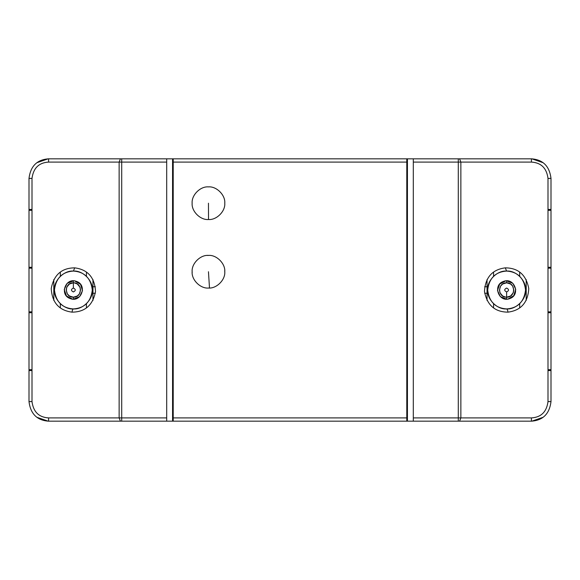 <?xml version="1.0" encoding="UTF-8"?>
<svg xmlns="http://www.w3.org/2000/svg" width="580" height="580" viewBox="0 0 580 580"><rect width="100%" height="100%" fill="white"/><g stroke="black" fill="none" stroke-linecap="round" stroke-linejoin="round"><path stroke-width="0.87" d="M208.459 288.043C200.383 288.775 191.414 279.799 192.139 271.73C191.414 263.654 200.383 254.678 208.459 255.41C216.529 254.678 225.504 263.654 224.772 271.73C225.504 279.799 216.529 288.775 208.459 288.043M208.459 219.515C200.383 220.248 191.414 211.272 192.139 203.203C191.414 195.126 200.383 186.158 208.459 186.883C216.529 186.158 225.504 195.126 224.772 203.203C225.504 211.272 216.529 220.248 208.459 219.515M173.217 164.698L172.565 164.698M407.435 164.698L406.783 164.698M406.783 421.174L173.217 421.174L173.217 158.826L406.783 158.826L406.783 421.174L457.04 421.174M406.783 158.826L531.418 158.826C542.96 159.638 549.485 166.163 551 178.401L551 401.599C549.485 413.837 542.96 420.362 531.418 421.174L407.435 421.174L407.435 158.826M172.565 158.826L172.565 421.174L48.582 421.174C37.04 420.362 30.515 413.837 29 401.599L29 178.401C30.515 166.163 37.04 159.638 48.582 158.826L173.217 158.826M172.565 178.401L173.217 178.401M173.217 401.599L172.565 401.599M406.783 415.302L407.435 415.302M172.565 415.302L173.217 415.302M407.435 401.599L406.783 401.599M406.783 178.401L407.435 178.401M173.217 421.174L122.96 421.174M32.002 267.264L29 267.264L29 268.156L32.002 268.156L29 268.156L29 209.423L29 210.323L32.002 210.323M29 209.423L32.002 209.423L29 209.423L29 178.401L32.002 178.401C33.35 168.135 38.874 162.697 48.582 162.088L48.582 158.826M32.002 369.677L29 369.677L29 311.844L32.002 311.844L29 311.844L29 312.736L32.002 312.736M29 370.576L32.002 370.576L29 370.576L29 401.599L32.002 401.599C33.35 411.865 38.874 417.303 48.582 417.912L121.706 417.912L121.706 421.174M166.692 158.826L166.692 417.912L166.692 158.826M166.692 421.174L166.692 417.912L121.706 417.912L121.706 162.088L48.582 162.088M121.706 158.826L121.706 162.088L166.692 162.088M73.377 308.923C82.744 309.771 93.148 299.367 92.307 290C93.148 280.633 82.744 270.229 73.377 271.077C64.017 270.229 53.606 280.633 54.455 290C53.606 299.367 64.017 309.771 73.377 308.923C62.234 308.154 55.919 301.846 54.455 290C55.919 278.154 62.234 271.846 73.377 271.07C84.528 271.846 90.835 278.154 92.307 290C90.835 301.846 84.528 308.154 73.377 308.923C72.703 309.329 72.253 310.401 72.029 312.149C58.993 310.43 52.062 302.557 51.236 288.536C53.846 274.848 61.669 267.953 74.726 267.851C87.769 269.57 94.7 277.443 95.519 291.464C92.916 305.152 85.086 312.047 72.029 312.149M76.531 281.423C87.761 285.019 81.113 303.108 70.231 298.577C58.993 294.981 65.642 276.892 76.531 281.423M73.377 271.07L74.726 267.851M120.422 158.826L119.139 162.088L119.139 417.912L120.422 421.174L459.577 421.174L460.861 417.912L531.418 417.912C541.125 417.303 546.65 411.865 547.999 401.599L551 401.599L551 369.677L547.999 369.677M48.582 421.174L48.582 417.912M547.999 210.323L551 210.323L551 268.156L547.999 268.156L551 268.156L551 267.264L547.999 267.264M551 209.423L547.999 209.423L551 209.423L551 178.401L547.999 178.401C546.65 168.135 541.125 162.697 531.418 162.088L458.294 162.088L458.294 158.826M547.999 312.736L551 312.736L551 311.844L547.999 311.844L551 311.844L551 370.576L547.999 370.576L551 370.576M458.294 421.174L458.294 417.912L413.308 417.912L413.308 158.826L413.308 421.174M413.308 162.088L458.294 162.088L458.294 417.912L460.861 417.912L460.861 162.088L459.577 158.826M506.623 308.923C515.983 309.771 526.393 299.367 525.545 290C526.393 280.633 515.983 270.229 506.623 271.077C497.256 270.229 486.852 280.633 487.693 290C486.852 299.367 497.256 309.771 506.623 308.923C495.472 308.154 489.165 301.846 487.693 290C489.165 278.154 495.472 271.846 506.623 271.07C517.766 271.846 524.081 278.154 525.545 290C524.081 301.846 517.766 308.154 506.623 308.923C507.297 309.329 507.747 310.401 507.971 312.149C521.007 310.43 527.938 302.557 528.764 288.536C526.162 274.848 518.332 267.953 505.274 267.851L506.623 271.07M503.469 281.423C514.359 276.892 521.007 294.981 509.769 298.577C498.887 303.108 492.239 285.019 503.469 281.423M531.418 158.826L531.418 162.088M531.418 417.912L531.418 421.174M172.565 414.649L173.217 414.649M406.783 414.649L407.435 414.649M407.435 408.124L406.783 408.124M173.217 408.124L172.565 408.124M407.435 165.351L406.783 165.351M173.217 165.351L172.565 165.351M172.565 171.876L173.217 171.876M406.783 171.876L407.435 171.876M506.623 291.957C509.146 290.652 509.146 289.348 506.623 288.043C504.092 289.348 504.092 290.652 506.623 291.957L506.623 297.177C497.357 297.62 497.357 282.38 506.623 282.822C515.881 282.38 515.881 297.62 506.623 297.177L506.623 299.135L500.33 296.626L497.495 290.478L499.677 284.062L505.666 280.916M508.015 299.034L513.779 295.677L515.729 289.304L512.829 283.294L506.623 280.865L506.623 282.822L502.693 283.99L500.613 286.07L499.445 290L499.946 292.639M506.623 297.177L510.552 296.01L513.206 292.864M513.293 292.654L513.8 290L512.633 286.07L510.552 283.99L506.623 282.822M500.025 292.835L502.693 296.01L505.666 297.112M543.17 417.259L531.853 421.174M531.875 158.826L543.17 162.741M36.823 162.741L48.133 158.826M48.147 421.174L36.823 417.259M551 268.156L551 311.844M29 311.844L29 268.156M487.04 300.44L487.04 279.56M519.673 303.702L519.673 307.944M526.198 300.44L526.198 279.56M519.673 272.056L519.673 276.298M493.573 276.298L493.573 272.056M493.573 307.944L493.573 303.702M484.677 286.738L487.04 286.738M487.04 293.262L484.677 293.262M53.802 300.44L53.802 279.56M60.327 276.298L60.327 272.056M60.327 307.944L60.327 303.702M86.427 303.702L86.427 307.944M92.959 300.44L92.959 279.56M86.427 272.056L86.427 276.298M92.959 286.738L95.33 286.738M95.323 293.262L92.959 293.262M72.507 299.091L66.468 295.981L64.249 289.565L67.077 283.388L73.399 280.865M74.74 280.966L80.519 284.301L82.49 290.681L79.59 296.699L73.377 299.135L73.377 297.177C64.119 297.62 64.119 282.38 73.377 282.822C82.643 282.38 82.643 297.62 73.377 297.177L77.307 296.01L79.388 293.93L80.555 290L80.055 287.361M73.377 288.043C70.854 289.348 70.854 290.652 73.377 291.957C75.907 290.652 75.907 289.348 73.377 288.043L73.377 282.822L69.448 283.99L66.794 287.136M66.707 287.346L66.2 290L67.367 293.93L69.448 296.01L73.377 297.177M79.975 287.165L77.307 283.99L74.334 282.888M208.524 219.515C200.455 220.284 191.444 211.345 192.139 203.268C191.378 195.199 200.31 186.194 208.387 186.883C216.456 186.122 225.468 195.054 224.772 203.131C225.533 211.2 216.601 220.212 208.524 219.515C216.601 220.212 225.533 211.2 224.772 203.131C225.468 195.054 216.456 186.122 208.387 186.883C200.31 186.194 191.378 195.199 192.139 203.268C191.444 211.345 200.455 220.284 208.524 219.515C216.601 220.212 225.533 211.2 224.772 203.131C225.468 195.054 216.456 186.122 208.387 186.883C200.31 186.194 191.378 195.199 192.139 203.268C191.444 211.345 200.455 220.284 208.524 219.515L208.459 203.203M208.198 288.043L209.496 288.006L208.198 288.043L209.496 288.006L208.459 271.73M192.176 272.767L192.147 271.469M207.415 255.446L208.713 255.41M224.736 270.686L224.772 271.984M406.783 162.088L173.217 162.088M173.217 417.912L406.783 417.912M32.002 401.599L32.002 178.401M547.999 178.401L547.999 401.599M507.971 312.149C494.914 312.047 487.084 305.152 484.481 291.464C485.3 277.443 492.232 269.57 505.274 267.851M73.377 282.822L73.377 280.865"/></g></svg>
